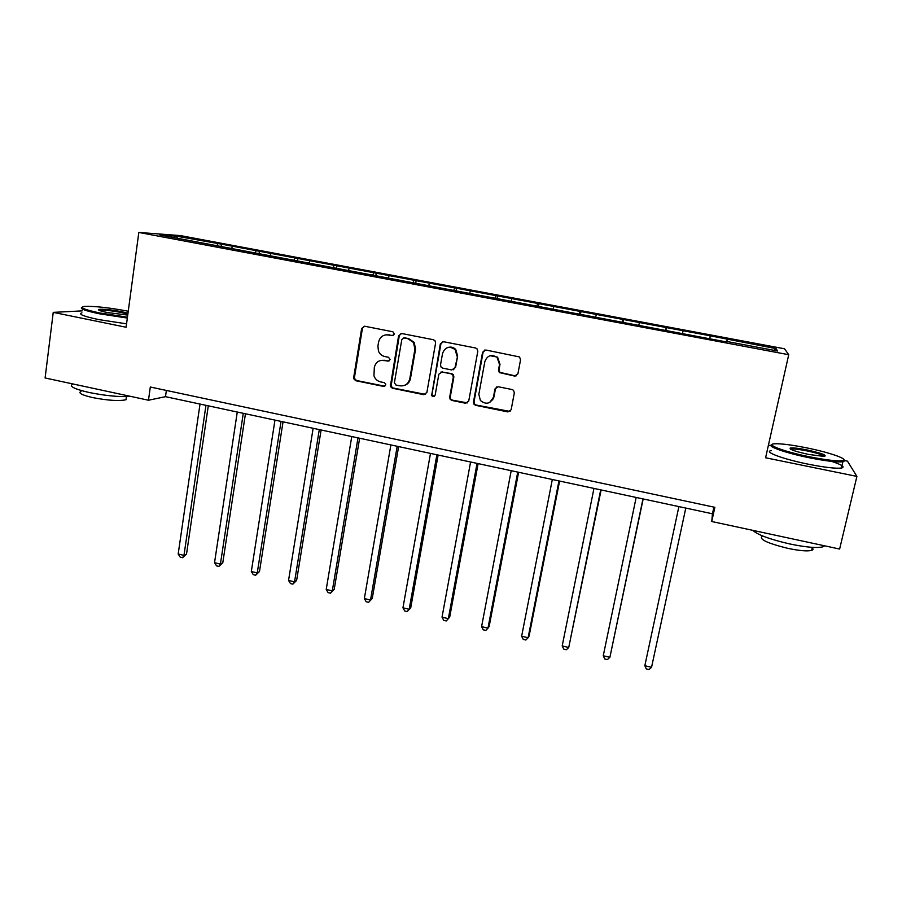 <?xml version="1.0" encoding="UTF-8"?>
<svg xmlns="http://www.w3.org/2000/svg" width="902" height="902" viewBox="0 0 902 902"><rect width="100%" height="100%" fill="white"/><g stroke="black" fill="none" stroke-linecap="round" stroke-linejoin="round"><path stroke-width="1.35" d="M394.422 334.067L392.889 331.778L364.735 326.253L361.646 328.475L353.528 378.502L355.681 380.7L383.575 386.428L385.752 384.906L385.65 383.869L384.218 382.628L380.599 381.884C377.352 381.084 375.131 379.065 373.958 375.83L374.319 367.396C375.717 362.221 379.032 359.875 384.252 360.383L387.883 361.116L390.07 359.571L388.536 357.282L384.895 356.561C381.884 355.85 379.742 354.046 378.457 351.126L377.915 346.12L378.603 342.016C380.013 336.796 383.327 334.428 388.57 334.901L392.223 335.623L394.422 334.067M514.625 376.066L517.906 373.834L520.567 359.729L519.518 356.944L485.828 350.01L482.581 352.265L473.482 402.021L474.024 404.265L475.692 405.325L507.882 411.921L511.152 409.733L514.332 392.866L513.52 390.295L512.099 389.54L498.231 386.744L494.972 388.954L493.428 397.308C490.474 403.882 486.133 404.953 480.405 400.522L478.838 394.343L484.848 361.567C487.294 355.433 491.364 354.024 497.07 357.327L499.516 364.476L498.502 369.967L499.325 372.56L514.625 376.066L516.542 375.751M82.172 310.886L53.241 312.374L126.1 327.246L138.818 232.445L788.731 354.712L765.595 457.776L856.9 476.403L839.627 549.047L711.746 521.514L714.858 507.319L150.307 387.014L148.48 400.229L165.494 396.666L712.456 513.79L711.746 521.514M53.241 312.374L45.1 377.972L148.48 400.229M435.598 343.019L434.978 340.685L433.388 339.727L401.74 333.514L398.605 335.747L390.34 386.496L392.359 388.221L423.726 394.659L426.872 392.483L435.598 343.019M443.513 341.711L475.579 348.003L476.955 348.713L477.801 351.318L468.736 401.052L465.533 403.239L451.891 400.443L450.121 399.236L449.692 397.151L453.289 377.115L452.736 374.86L451.079 373.811L442.048 371.996L438.857 374.206L435.17 395.031C434.279 396.846 433.118 397.038 431.652 395.617L440.323 343.944L443.513 341.711M138.818 232.445L180.377 235.591L784.526 348.792L788.731 354.712M709.705 338.791L710.336 335.826L221.441 244.149L176.679 236.2L159.834 234.948L726.911 342.027M710.336 335.826L776.126 348.646L777.535 351.013L727.023 341.52M709.603 338.769L710.156 336.277M682.532 333.165L683.006 331.181M665.541 330.482L666.15 328.012M638.83 324.957L639.36 322.995M622.042 322.307L622.718 319.872M595.703 316.85L596.267 314.911M579.118 314.246L579.851 311.833M553.14 308.856L553.749 306.928M536.758 306.274L537.536 303.895M511.118 300.952L511.772 299.058M453.255 374.555L453.097 375.469M494.927 298.415L495.773 296.059M469.638 293.161L470.337 291.29M453.65 290.658L454.54 288.324M428.687 285.472L429.431 283.611M412.89 282.991L413.826 280.691M388.255 277.872L389.033 276.035M372.639 275.437L373.642 273.148M348.33 270.375L349.153 268.559M332.906 267.962L333.943 265.707M308.912 262.967L309.769 261.163M293.68 260.543L294.751 258.355M269.98 255.649L270.871 253.868M255.029 253.056L256.044 251.094M231.521 248.422L232.457 246.663M216.841 245.705L217.81 243.912M177.333 238.241L176.679 236.2M856.9 476.403L847.474 461.159L844.588 460.572M770.996 445.701L768.425 445.182M773.781 350.303L776.126 348.646M726.719 341.982L727.249 339.479M166.374 390.442L165.494 396.666M713.91 507.116L712.456 513.79M221.103 246.46L221.441 244.149M259.077 253.597L259.426 251.275M297.513 260.825L297.885 258.491M336.412 268.255L336.818 265.786M375.773 275.978L376.235 273.182M415.664 283.521L416.16 280.669M456.074 291.109L456.581 288.245M496.991 298.81L497.521 295.924M538.449 306.601L538.99 303.692M580.426 314.494L581.001 311.573M622.966 322.488L623.553 319.556M666.048 330.583L666.657 327.64M726.651 341.971L727.294 339.005M393.238 335.533L385.977 334.811M381.084 360.36L389.021 360.969M364.295 326.197L362.424 328.362L354.317 378.299L356.459 380.486L384.827 386.225M401.153 333.469L399.304 335.623L391.051 386.27L393.069 387.995L425.507 394.399M404.017 337.946L401.818 339.502L394.399 382.73L395.922 385.019L399.766 385.808C405.009 386.327 408.347 384.004 409.779 378.817L414.92 349.209L413.499 342.501L407.884 338.712L403.69 337.912M404.389 385.436C407.681 384.365 409.711 382.087 410.455 378.603L409.779 378.817M404.705 337.822L408.572 338.577L414.176 342.354L415.596 349.063L410.455 378.603M441.01 371.996L451.676 373.608L453.334 374.657L453.875 376.901L450.29 396.903L450.718 398.977L452.488 400.184L467.495 402.89M442.713 341.678L440.943 343.809L432.047 394.016L432.295 395.369L434.313 396.305M457.043 356.2L455.172 349.66C449.467 345.68 445.261 346.898 442.566 353.336L440.526 364.859L441.033 367.058L442.724 368.151L451.767 369.955L454.969 367.745L457.63 356.042L455.758 349.514C453.661 347.371 451.18 346.661 448.328 347.36L448.328 347.36M453.424 369.764L454.969 367.745M457.63 356.042L455.555 367.554M490.147 355.704L497.577 357.158L500.012 364.284L498.998 369.775L499.832 372.357L515.098 375.852M489.809 402.405L493.428 397.308M496.788 386.834L495.48 388.717L493.935 397.049M484.814 350.01L483.122 352.107L474.035 401.762L474.565 403.995L476.233 405.054L510.092 411.436M200.018 404.051L178.179 553.997L183.974 555.384L186.522 554.099L208.294 405.821M186.522 554.099L182.554 557.707L183.974 555.384L205.96 405.325M182.554 557.707L180.231 557.154L178.179 553.997M128.253 311.224C109.458 307.706 94.981 306.082 84.822 306.376C78.688 307.289 83.66 309.476 99.75 312.96L127.453 317.188M127.34 318.068L99.265 313.772C84.935 310.716 79.196 308.563 82.048 307.311M127.734 315.091L107.27 312.532C100.528 311.111 97.664 310.085 98.668 309.442C102.693 308.867 110.405 309.623 121.804 311.72L127.983 313.208M127.859 314.122L121.353 312.509C111.42 310.649 104.237 309.893 99.795 310.232L99.265 310.389M130.948 396.452C119.583 397.117 105.613 395.798 89.016 392.471C74.077 388.987 68.676 386.18 72.814 384.049M126.291 397.568L125.998 399.744C119.154 401.243 108.026 400.522 92.613 397.579C81.856 395.065 77.967 393.001 80.943 391.412M126.562 323.829L98.51 319.556C83.39 316.298 77.865 314.054 81.924 312.825M805.858 447.696C791.674 444.9 781.414 443.581 775.077 443.761C763.938 444.032 783.41 451.586 809.725 456.829C827.495 460.291 838.668 461.497 843.235 460.471C848.399 458.904 828.013 452.071 805.858 447.696M843.945 459.851L843.922 461.531L842.885 461.779C837.124 462.365 826.018 461.046 809.568 457.81C785.304 452.973 765.595 445.915 772.033 444.663M806.783 449.884C821.835 453.244 827.641 455.431 824.214 456.446L808.722 454.45C795.541 451.564 789.363 449.444 790.175 448.091C792.497 447.584 798.033 448.181 806.783 449.884M824.642 456.412C822.827 454.856 816.829 452.996 806.647 450.831C799.116 449.354 794.008 448.745 791.313 449.016L790.648 449.23M824.575 545.811L822.872 546.849C816.975 548.258 805.926 547.288 789.712 543.94C769.913 539.351 757.59 534.818 752.764 530.342M811.653 547.311C813.446 548.732 813.446 549.758 811.631 550.389C807.38 551.438 799.443 550.761 787.807 548.348C767.309 543.241 758.751 539.216 762.156 536.25M831.723 461.407C842.141 464.88 845.377 467.089 841.408 468.048C835.635 468.69 824.541 467.394 808.113 464.158C782.868 459.095 763.047 451.631 771.311 450.628M237.271 412.034L214.529 562.701L220.404 564.111L222.794 562.769L245.445 413.781M222.794 562.769L218.882 566.422L220.404 564.111L243.281 413.319M218.882 566.422L216.548 565.858L214.529 562.701M274.975 420.106L251.32 571.507L257.25 572.928L259.483 571.541L283.048 421.832M259.483 571.541L255.649 575.239L257.25 572.928L281.052 421.403M255.649 575.239L253.282 574.675L251.32 571.507M313.141 428.281L288.55 580.414L294.548 581.858L296.623 580.426L321.112 429.983M296.623 580.426L292.857 584.158L294.548 581.858L319.297 429.6M292.857 584.158L290.467 583.583L288.55 580.414M351.769 436.545L326.22 589.434L332.297 590.889L334.202 589.412L359.639 438.237M334.202 589.412L330.515 593.189L332.297 590.889L358.004 437.887M330.515 593.189L328.091 592.614L326.22 589.434M390.882 444.923L364.352 598.567L370.508 600.033L372.244 598.5L398.639 446.591M372.244 598.5L368.636 602.333L370.508 600.033L397.196 446.276M368.636 602.333L366.178 601.747L364.352 598.567M430.491 453.413L402.957 607.801L409.181 609.301L410.748 607.7L438.135 455.048M410.748 607.7L407.208 611.579L409.181 609.301L436.884 454.777M407.208 611.579L404.727 610.992L402.957 607.801M492.898 399.011L492.717 399.969M493.811 397.117L493.597 398.289M470.585 461.993L442.025 617.16L448.339 618.671L449.715 617.024L478.116 463.605M442.025 617.16L443.75 620.339L446.264 620.948L448.339 618.671L477.057 463.38M511.197 470.686L481.589 626.631L487.971 628.153L489.166 626.45L518.605 472.276M481.589 626.631L483.247 629.822L485.795 630.43L487.971 628.153L517.748 472.096M552.317 479.492L521.638 636.214L528.098 637.759L529.113 636L559.601 481.059M521.638 636.214L523.25 639.405L525.832 640.025L528.098 637.759L558.958 480.924M593.967 488.422L562.194 645.922L568.734 647.489L601.127 489.955M562.194 645.922L563.739 649.113L566.355 649.744L568.734 647.489L600.698 489.854M636.158 497.453L603.258 655.754L609.887 657.332L643.182 498.953M603.258 655.754L604.746 658.956L607.396 659.587L609.887 657.332L642.968 498.907M678.89 506.597L644.84 665.699L651.548 667.311L685.791 508.085M651.548 667.311L648.955 669.555L646.272 668.912L644.84 665.699M389.292 334.789L388.57 334.901M388.615 360.935L387.883 361.116M384.974 360.202L384.252 360.383M384.308 386.191L383.575 386.428M356.459 380.486L355.681 380.7M354.306 377.25L353.516 377.464M362.424 328.362L361.646 328.475M392.945 335.499L392.223 335.623M424.368 394.411L423.726 394.659M393.069 387.995L392.359 388.221M390.893 384.748L390.183 384.962M399.304 335.623L398.605 335.747M415.596 349.063L414.92 349.209M408.572 338.577L407.884 338.712M466.097 402.968L465.533 403.239M452.488 400.184L451.891 400.443M450.29 396.903L449.692 397.151M453.875 376.901L453.289 377.115M451.676 373.608L451.079 373.811M442.656 371.804L442.048 371.996M432.047 394.016L431.415 394.253M440.943 343.809L440.323 343.944M354.317 378.299L353.528 378.502M391.051 386.27L390.34 386.496M414.176 342.354L413.499 342.501M450.718 398.977L450.121 399.236M453.334 374.657L452.736 374.86M432.295 395.369L431.652 395.617M455.758 349.514L455.172 349.66M126.415 396.666L125.998 399.744M99.355 310.344L98.668 309.442M841.408 468.048L842.885 461.779M812.341 547.356L811.631 550.389M822.872 546.849L823.188 545.507M790.851 449.128L790.175 448.091M843.235 460.471L843.922 461.531"/></g></svg>
